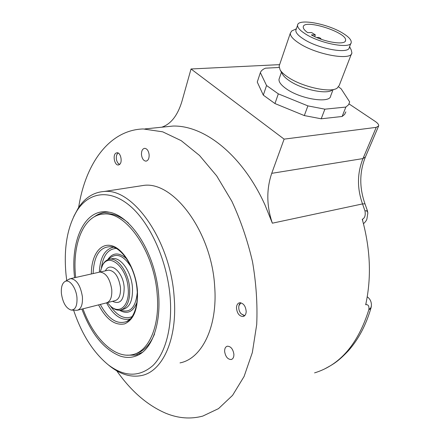 <?xml version="1.0" encoding="UTF-8"?>
<svg xmlns="http://www.w3.org/2000/svg" width="440" height="440" viewBox="0 0 440 440"><rect width="100%" height="100%" fill="white"/><g stroke="black" fill="none" stroke-linecap="round" stroke-linejoin="round"><path stroke-width="0.66" d="M116.749 370.81C131.17 391.325 147.631 405.521 166.122 413.391C178.503 418.402 190.718 419.304 202.769 416.097L218.537 408.611L232.579 395.34L244.09 376.47L252.34 352.545L256.713 324.517C257.598 304.205 256.201 283.289 252.516 261.762C247.549 240.411 240.653 220.242 231.841 201.251L216.695 175.896L199.49 155.447L181.187 140.651L162.69 131.824L143.204 128.953C109.059 130.009 85.322 164.005 78.645 207.488M162.256 127.155L173.047 126.055C204.182 125.23 242.308 154.77 264.974 204.903L272.36 223.19C266.536 205.931 266.327 189.316 271.728 173.338L284.114 139.133L191.031 68.981L181.935 101.371C177.623 115.511 170.891 124.124 161.739 127.204M371.355 306.279L371.124 307.483L368.868 309.595C369.27 306.086 368.28 304.447 365.91 304.678L366.031 303.188M365.91 304.678L365.684 304.75C371.591 277.646 370.447 249.145 362.263 219.241L362.494 219.186C364.865 217.965 365.695 215.21 364.98 210.925L367.389 210.689L367.846 213.01C367.51 211.184 366.553 210.49 364.98 210.925L362.522 203.918L272.36 223.19M284.114 139.133L376.239 127.358L378.681 125.889C378.879 124.63 377.751 123.156 375.293 121.468L349.08 103.945M279.62 64.636L191.031 68.981M279.125 67.469L265.529 68.173C262.845 69.234 261.118 70.713 260.359 72.622L257.257 82.049L263.307 95.139L274.956 103.554L304.315 115.577L321.2 118.795L342.127 116.479L344.63 114.406L345.857 111.854M314.567 372.884C339.966 365.134 358.067 344.041 368.868 309.595C370.375 309.265 371.228 307.747 371.426 305.047C371.366 301.477 369.969 298.733 367.241 296.819M362.742 220.952L362.494 219.186M274.956 103.554L278.322 93.858L307.901 105.886L324.885 109.175L345.868 107.063L348.607 104.72L349.663 101.91L341.176 88.853L338.602 86.867M304.315 115.577L307.901 105.886M263.307 95.139L266.552 85.509L278.322 93.858M260.359 72.622L266.552 85.509M342.127 116.479L345.868 107.063M321.2 118.795L324.885 109.175M279.4 78.172L279.015 79.288C278.724 81.956 281.067 85.074 286.05 88.638C300.305 99.143 330.435 103.829 330.704 95.832L333.014 89.815M282.37 73.925L282.711 74.525C283.877 76.406 285.945 78.375 288.926 80.432C300.944 89.067 325.815 94.694 331.903 90.266M351.45 53.851L339.245 85.404L337.134 88.16C330.209 93.264 301.246 86.697 287.315 76.725C283.861 74.349 281.468 72.083 280.132 69.933L279.092 66.181L279.521 64.928M279.092 66.181L290.334 33.176C290.131 35.921 293.024 39.254 299.013 43.175C316.289 54.791 352.039 61.078 351.874 52.762L351.219 49.929L349.58 46.646M290.334 33.176L291.693 30.993L294.03 29.893M350.884 43.252L349.305 47.361C349.47 54.489 318.516 48.994 303.463 38.995C298.205 35.602 295.664 32.72 295.834 30.349L296.17 29.375M305.267 33.842C320.408 43.786 351.445 49.368 351.236 42.334C351.411 39.787 348.601 36.746 342.793 33.198C327.426 23.562 297.611 18.177 297.577 25.273C297.423 27.61 299.986 30.465 305.267 33.842M311.35 34.92C324.016 42.196 345.637 45.573 345.56 40.414C347.578 32.417 303.424 18.403 303.259 26.972C303.127 28.518 304.59 30.399 307.654 32.621L311.625 32.56L315.32 34.848L311.35 34.92M315.32 34.848L314.688 36.614M320.402 38.984L320.936 38.648C319.605 37.532 318.346 37.169 317.168 37.549L317.224 37.736M180.01 362.896C201.702 358.804 217.767 327.069 214.693 286.732C211.799 232.128 173.866 181.511 144.177 185.334L137.946 186.296M246.197 311.619C246.01 314.402 244.976 316.041 243.089 316.536C239.206 316.25 236.995 313.313 236.467 307.72C236.643 304.904 237.694 303.254 239.613 302.764C243.48 303.072 245.669 306.026 246.197 311.619M115.808 153.191L117.051 152.74C120.742 152.334 122.809 162.454 119.46 164.555L118.278 164.984C114.593 165.407 112.497 155.386 115.808 153.191M233.888 354.178C232.975 348.959 230.791 346.302 227.326 346.203C225.44 346.791 224.543 348.579 224.637 351.566C225.544 356.78 227.744 359.431 231.231 359.519C233.085 358.919 233.976 357.137 233.888 354.178M149.138 154.781C148.577 150.827 147.103 148.676 144.727 148.319C142.466 148.737 141.383 150.865 141.477 154.698C142.038 158.648 143.517 160.798 145.915 161.145C148.143 160.721 149.215 158.598 149.138 154.781M73.739 216.519L78.287 208.032C84.981 197.747 93.605 192.231 104.142 191.494C132.913 187.787 170.66 240.74 174.174 297.435C177.683 339.306 162.355 371.822 141.29 375.584C130.994 377.542 120.648 374.49 110.242 366.416L108.279 364.832M66.732 280.517L65.995 274.241C63.602 247.979 67.32 226.71 77.16 210.43C89.04 192.055 109.951 188.716 130.234 206.09C150.469 223.377 167.393 261.168 170.187 297.622C172.469 327.349 165.462 353.183 152.988 365.492C139.409 377.273 124.52 377.064 108.323 364.865C93.291 352.539 81.725 334.318 73.612 310.189M74.602 277.728C70.213 241.417 84.227 209.11 107.189 211.871L109.83 212.295C128.662 215.963 149.556 244.734 156.492 279.411C163.548 314.072 155.029 346.638 138.6 354.871C132.759 357.836 126.555 358.209 119.983 355.999C103.879 349.404 91.179 333.773 81.884 309.095M94.254 216.832C97.917 214.077 101.97 212.548 106.409 212.234L109.681 212.262M142.577 352.259L135.245 355.141L126.627 355.163M142.257 352.506L141.014 353.172M137.517 354.563L135.46 355.08L127.347 355.185M135.053 353.903C143.357 351.769 149.864 345.12 154.572 333.966M94.88 216.486L99.352 213.945L104.181 212.487M102.284 214.17L105.65 213.686C113.025 213.235 120.61 216.343 128.403 223.009M75.686 277.481L75.576 276.392C72.149 243.953 83.705 215.072 103.477 214.06C125.675 210.909 154.402 251.537 157.212 294.712C160.023 326.854 148.335 352.171 131.874 354.789C114.032 358.495 93.253 337.546 82.962 308.825M111.106 258.951L112.701 258.605C121.011 257.207 131.373 271.997 132.446 287.436C132.979 300.212 129.817 307.538 122.953 309.414L121.743 309.727M101.569 267.284L102.823 264.512C104.643 261.338 107.008 259.567 109.918 259.204C118.212 257.807 128.568 272.646 129.646 288.118C130.196 300.927 127.045 308.264 120.197 310.134C117.288 310.525 114.351 309.441 111.375 306.884L110.704 306.279M100.199 272.014L102.432 265.502C108.933 252.005 126.825 266.976 128.161 288.195C129.91 305.173 119.807 314.864 110.649 306.224L107.349 302.621M98.978 272.256L99.918 272.047C106.007 272.784 109.951 278.636 111.766 289.597C112.139 297.396 110.27 301.846 106.156 302.957L77.979 310.084M71.742 310.09L77.083 310.316C81.07 309.232 82.847 304.7 82.401 296.714C80.52 285.472 76.615 279.433 70.68 278.603L68.519 279.494M61.413 293.584C62.854 302.88 66.099 308.374 71.154 310.057C75.405 309.92 77.341 305.778 76.962 297.638C76.208 288.112 69.767 279.191 65.351 281.309C62.26 282.942 60.946 287.034 61.413 293.584M244.464 315.887L240.856 313.566M244.723 315.651L241.021 313.764C239.08 311.267 238.392 308.539 238.959 305.586L240.873 302.797M238.777 306.625L239.195 304.673L240.526 302.736M119.68 164.379L118.069 163.268C116.49 161.112 115.968 158.576 116.507 155.661L117.15 154.066L118.179 153.027M119.543 164.494L118.047 163.235M116.892 154.539L118.014 152.944M376.239 127.358L362.973 158.576C357.148 173.206 356.994 188.32 362.522 203.918L364.991 203.841L367.378 210.65M378.505 126.297L365.437 156.959L362.973 158.576L271.728 173.338M91.366 273.966C91.251 255.442 100.254 242.308 112.03 245.812C123.783 249.068 135.751 269.55 137.412 290.268C138.204 308.583 133.942 319.786 124.608 323.879C114.928 325.76 106.249 319.429 98.571 304.876M129.52 319.616L126.599 321.563C117.029 324.819 108.268 319.11 100.309 304.436M93.115 273.576C93.968 255.222 100.095 246.274 111.496 246.719C122.144 247.83 135.729 268.812 137.104 290.103C138.793 307.202 132.138 320.034 126.599 321.563L129.338 319.77M113.421 247.231C104.753 249.255 100.062 257.571 99.341 272.173M106.524 302.891C113.663 315.689 121.578 321.03 130.262 318.901M110.374 305.954C117.425 316.145 124.674 319.693 132.126 316.602M116.1 248.435C108.13 249.04 103.241 255.431 101.437 267.603M126.55 258.704C118.883 252.06 112.58 252.428 107.641 259.809M119.444 310.211C127.171 314.611 132.984 312.076 136.889 302.61M131.302 267.361C123.75 255.431 116.49 252.439 109.533 258.401L108.647 259.446M120.511 310.079C130.048 313.467 135.636 307.67 137.269 292.688M105.38 270.853C110.138 260.876 123.2 271.876 124.168 287.298C124.108 300.152 120.225 304.827 112.508 301.318M107.679 270.336L108.625 270.127C114.741 270.837 118.696 276.623 120.478 287.48C120.835 295.202 118.943 299.618 114.802 300.735L107.3 302.632M173.047 126.055L144.821 128.931M365.255 157.394C359.398 172.238 359.304 187.704 364.969 203.786M370.997 307.929C366.036 325.034 358.518 339.29 348.43 350.697C337.75 361.977 333.075 364.331 324.616 368.94M367.846 213.004L366.889 219.109C366.438 220.528 365.299 222.063 363.473 223.713M279.015 79.288L281.435 72.254M282.711 74.525L280.132 69.933M296.368 28.798L291.693 30.993M295.834 30.349L297.577 25.273M345.284 41.146L345.56 40.414M320.81 39.127L320.925 38.813M108.323 364.865L110.242 366.416M77.16 210.43L78.287 208.032M104.142 191.494L144.177 185.334M141.246 353.012L138.6 354.871M105.65 213.686L103.477 214.06M108.829 259.402L109.533 258.401L108.63 259.452M109.918 259.204L112.701 258.605M102.432 265.502L102.823 264.512M110.649 306.224L111.375 306.884M100.155 272.024L107.63 270.347M70.68 278.603L99.918 272.047M65.351 281.309L69.614 278.867M243.089 316.536L243.683 316.36M118.278 164.984L118.663 164.934M231.737 359.343L231.231 359.519M146.366 161.084L145.915 161.145"/></g></svg>
